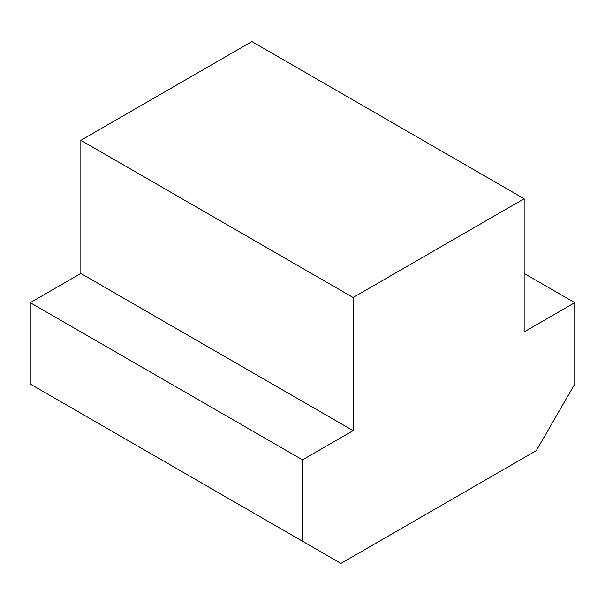 <?xml version="1.0" encoding="UTF-8"?>
<svg xmlns="http://www.w3.org/2000/svg" width="605" height="605" viewBox="0 0 605 605"><rect width="100%" height="100%" fill="white"/><g stroke="black" fill="none" stroke-linecap="round" stroke-linejoin="round"><path stroke-width="0.91" d="M524.142 198.758L251.892 41.579L80.858 140.322L80.858 273.468L353.108 430.647L353.108 297.509L524.142 198.758L524.142 331.903L574.75 302.681L574.75 384.054L536.317 450.619L340.933 563.421L302.5 541.233L302.5 459.868L353.108 430.647M80.858 273.468L30.25 302.681L302.5 459.868M524.142 273.468L574.75 302.681M30.25 302.681L30.25 384.054L302.5 541.233M80.858 140.322L353.108 297.509"/></g></svg>
